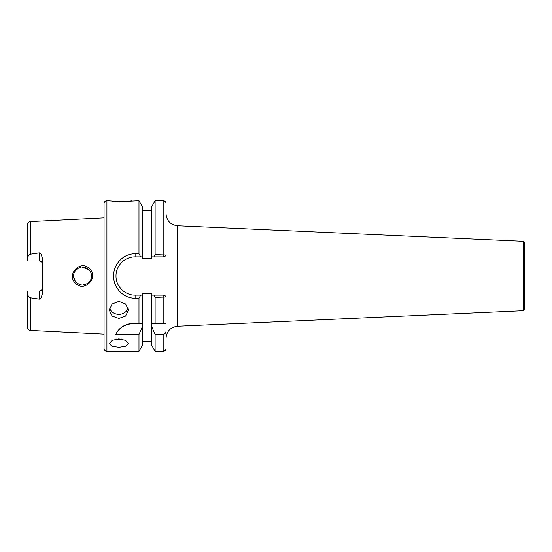 <?xml version="1.0" encoding="UTF-8"?>
<svg xmlns="http://www.w3.org/2000/svg" width="552" height="552" viewBox="0 0 552 552"><rect width="100%" height="100%" fill="white"/><g stroke="black" fill="none" stroke-linecap="round" stroke-linejoin="round"><path stroke-width="0.83" d="M91.508 275.89L91.508 276C91.632 273.951 90.756 271.839 88.886 269.673C85.429 266.92 82.269 266.23 79.419 267.603C75.396 269.873 73.45 272.667 73.588 276C73.319 277.656 74.196 279.767 76.217 282.334L75.12 281.016L76.217 282.334C79.502 284.949 82.558 285.674 85.381 284.501C89.59 282.396 91.632 279.56 91.508 276L90.99 279.008L91.508 276.021M75.438 283.183C65.854 274.337 80.965 259.123 89.583 268.831C99.091 277.677 84.166 292.85 75.438 283.183M128.105 307.988A9.556 8.515 0 0 1 118.859 314.343A9.556 8.515 0 0 1 109.62 307.988M118.859 301.371L112.104 304.007L109.303 310.162L112.104 316.048L118.859 318.4L125.614 316.048L128.416 310.162L125.621 304.007L118.859 301.371M121.392 339.087A9.556 4.188 0 0 1 118.859 339.238A9.556 4.188 0 0 1 116.334 339.087M118.859 338.9L112.104 340.405L109.303 343.641L112.104 346.325L118.859 347.277L125.614 346.325L128.416 343.641L125.621 340.405L118.859 338.9M106.915 200.749L106.915 351.251A2.864 2.864 0 0 1 104.052 348.388L104.052 203.612A2.864 2.864 0 0 1 106.915 200.749L120.771 201.701L138.98 200.749L138.98 253.796L140.746 256.887L135.109 256.887A19.113 19.113 0 0 0 122.075 262.021M118.397 201.659L116.265 201.563M114.14 201.404L112.325 201.218M110.531 200.997L109.855 200.9M39.309 252.857L39.309 261.02A3.105 3.105 0 0 1 42.414 264.125A3.105 3.105 0 0 0 39.309 261.02L27.6 261.02L27.6 258.343C27.669 256.577 28.58 255.203 30.325 254.217L39.309 252.857L41.076 254.141L42.414 258.26L42.414 293.74L41.076 297.859L39.309 299.143L39.309 290.98A3.105 3.105 0 0 0 42.414 287.875M87.368 283.555L83.186 284.935L87.368 283.555M79.171 284.294L77.273 283.238L79.171 284.294M74.637 280.209L73.588 276L74.637 280.209M27.6 258.343L27.6 224.457A2.864 2.864 0 0 1 30.325 221.593L104.052 217.895L104.052 334.105L30.325 330.406C28.656 330.172 27.752 329.22 27.6 327.543L27.6 293.657C27.669 295.423 28.58 296.797 30.325 297.783L39.309 299.143M81.868 267.065L88.872 269.659L81.868 267.065M90.142 271.239L90.852 272.647L90.142 271.239M142.45 210.298L151.648 210.298M138.98 200.749L142.45 206.758L142.45 258.446L151.648 258.446L151.648 206.758L155.119 200.749L163.178 200.749A2.864 2.864 0 0 1 166.042 203.612L166.042 213.81C166.676 220.821 170.485 224.795 177.454 225.747L177.454 326.253C170.485 327.205 166.676 331.179 166.042 338.19M138.98 298.204L135.109 298.204C123.593 298.466 113.36 287.916 113.608 276.021C113.367 264.104 123.551 253.52 135.109 253.796L135.109 256.887C130.162 256.811 125.656 258.674 121.585 262.49C117.811 266.506 115.948 271.011 115.996 276.021C115.954 281.016 117.824 285.515 121.592 289.517C125.67 293.326 130.175 295.189 135.109 295.113L140.746 295.113L138.98 298.204L138.98 323.424L133.184 323.424C124.048 324.61 118.273 328.281 115.872 334.436L138.98 334.436L142.45 326.46L142.45 345.241L138.98 351.251L106.915 351.251M138.98 334.436L138.98 351.251M135.109 253.796L138.98 253.796M523.682 241.327L524.4 242.073L524.4 309.927L523.682 310.672L523.682 241.327L177.454 225.747M131.811 200.887L127.408 201.404M125.304 201.563L123.089 201.666M166.042 255.01L164.662 256.887L154.029 256.887L155.119 254.624L166.042 255.01L166.042 296.983L155.119 297.376L155.119 323.424L151.648 323.424L151.648 293.554L142.45 293.554L142.45 323.424L138.98 323.424L142.45 323.424L142.45 326.46M142.45 256.887L140.746 256.887M155.119 297.376L154.029 295.113L164.662 295.113L166.042 296.983L166.042 323.424L151.648 323.424L151.648 345.241L155.119 351.251L163.178 351.251L163.178 334.436C165.096 333.988 166.048 332.746 166.042 330.689L166.042 298.735M151.648 326.46L155.119 334.436L155.119 351.251M154.029 256.887L151.648 256.887M155.119 200.749L155.119 254.624M155.119 334.436L163.178 334.436M166.042 330.689L166.042 323.424M140.746 295.113L142.45 295.113M151.648 295.113L154.029 295.113M39.309 290.98L27.6 290.98L27.6 293.657M163.178 323.424L163.178 295.113L164.896 295.423M164.903 256.556L163.178 256.887L163.178 200.749M133.184 323.424A19.113 19.113 0 0 0 115.872 334.436M30.325 297.783L30.325 330.406M30.325 221.593L30.325 254.217M135.109 298.204L135.109 295.113M523.682 310.672L177.454 326.253M142.45 341.702L151.648 341.702M163.178 351.251C164.917 351.086 165.876 350.127 166.042 348.388"/></g></svg>
